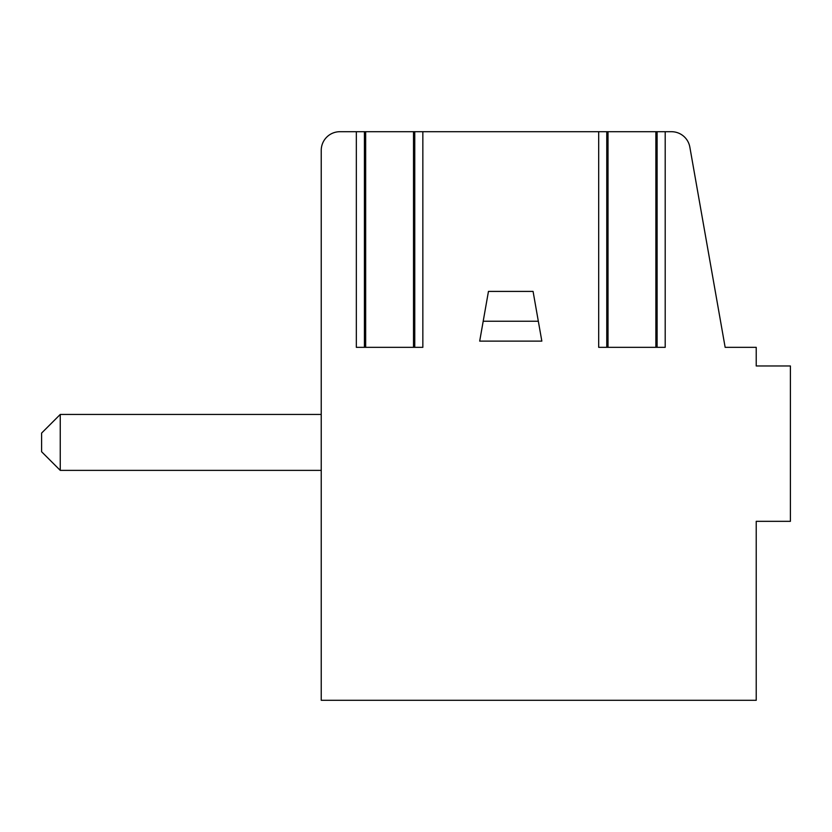 <?xml version="1.0" encoding="UTF-8"?>
<svg xmlns="http://www.w3.org/2000/svg" width="832" height="832" viewBox="0 0 832 832"><rect width="100%" height="100%" fill="white"/><g stroke="black" fill="none" stroke-linecap="round" stroke-linejoin="round"><path stroke-width="1.25" d="M414.762 131.706L339.872 131.706A18.647 18.647 0 0 0 321.235 150.342L321.235 700.294L756.226 700.294L756.226 521.331L790.4 521.331L790.4 365.976L756.226 365.976L756.226 347.339L725.15 347.339L689.842 147.108A18.647 18.647 0 0 0 671.486 131.706L414.762 131.706L414.762 347.339M665.194 131.706L665.194 347.339L598.686 347.339L598.686 131.706M422.843 131.706L422.843 347.339L356.335 347.339L356.335 131.706M538.325 321.235L533.073 291.408L488.457 291.408L479.69 341.12L541.84 341.12L538.325 321.235L483.205 321.235M756.226 669.23L756.226 521.331M321.235 470.371L60.247 470.371L60.247 414.45L41.6 433.087L60.247 414.45L321.235 414.45M41.6 451.734L60.247 470.371L41.6 451.734L60.247 470.371L41.6 451.734L60.247 470.371L41.6 451.734L41.6 433.087L60.247 414.45L41.6 433.087M608.015 131.706L608.015 347.339M655.866 131.706L655.866 347.339M365.664 131.706L365.664 347.339M413.514 131.706L413.514 347.339M606.767 347.339L606.767 131.706M657.114 347.339L657.114 131.706M364.416 347.339L364.416 131.706"/></g></svg>
